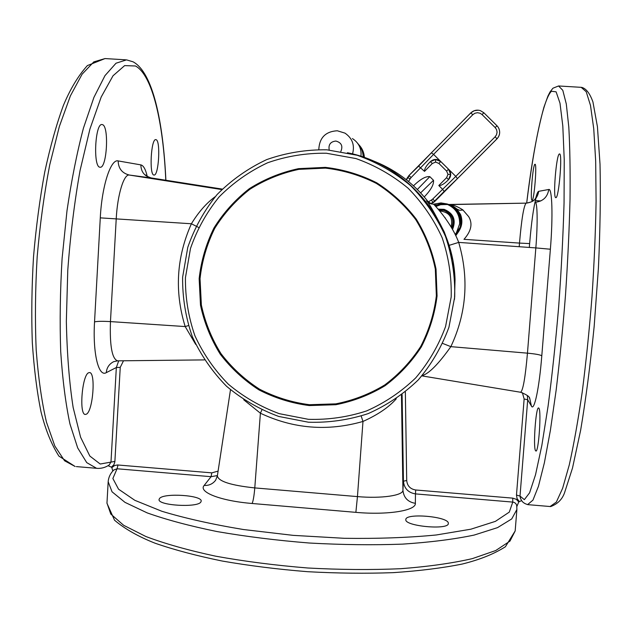 <?xml version="1.0" encoding="UTF-8"?>
<svg xmlns="http://www.w3.org/2000/svg" width="632" height="632" viewBox="0 0 632 632"><rect width="100%" height="100%" fill="white"/><g stroke="black" fill="none" stroke-linecap="round" stroke-linejoin="round"><path stroke-width="0.95" d="M431.506 204.025L427.793 201.284C412.815 182.387 394.076 168.705 371.569 160.244M361.101 152.865L360.998 156.341M358.96 144.862C362.168 148.259 363.961 152.296 364.348 156.965L364.403 157.487M447.598 204.531C455.806 208.355 459.827 214.793 459.662 223.847L456.067 233.714M452.236 228.918C455.688 219.675 452.86 213.166 443.759 209.397L438.102 209.16L444.122 209.334C453.507 213.284 456.312 219.991 452.544 229.463M455.767 235.673L458.113 232.371M455.206 234.527L460.136 227.228C462.727 216.705 459.093 209.208 449.233 204.736C457.039 208.821 460.839 215.275 460.625 224.091L460.136 227.228M444.865 203.828L449.02 204.618M449.573 204.808C461.913 208.647 465.286 226.438 455.253 234.622M396.28 398.8C388.917 407.213 377.817 414.766 362.981 421.449L361.196 416.077M521.684 500.568L518.785 501.903L516.85 506.509M442.748 343.453L450.853 346.652C438.474 364.064 428.899 373.733 422.113 375.637M434.002 204.586L434.8 204.602L433.805 204.278C432.865 203.615 450.466 220.671 458.706 242.396L449.154 245.35L444.288 232.015C434.516 212.81 428.599 202.43 426.545 200.865L427.785 201.276M435.14 205.858L439.659 204.831L434.31 204.942L445.197 204.539L526.101 203.133C523.746 205.929 521.55 219.249 519.496 243.091L463.983 239.331C471.314 231.099 472.87 223.53 468.66 216.626L462.806 209.848C457.236 206.395 452.875 204.657 449.739 204.634L448.104 204.507L456.81 208.939L460.562 214.532C463.098 221.461 461.921 227.828 457.039 233.627L455.49 235.112M441.286 204.642L448.104 204.507M197.879 227.054L191.393 223.768C198.543 212.06 206.474 203.038 215.188 196.702M195.715 344.416L185.192 326.562L188.391 325.599M123.501 360.777L120.246 367.366L114.858 461.913L113.879 464.741L111.406 467.159L111.832 467.648L114.574 465.547L117.505 464.962L211.799 472.862L218.087 471.117M159.548 498.466L159.074 499.47C157.526 505.497 197.698 507.931 200.85 502.013L201.181 501.184C202.477 495.227 163.775 492.699 159.548 498.466M405.831 519.583C404.322 526.235 448.965 530.335 448.333 523.454L448.325 523.225C448.538 516.51 405.404 512.789 405.831 519.536L405.831 519.583M535.486 450.632L535.928 451.035C538.63 452.228 541.498 410.974 538.906 408.201L538.543 407.932C535.857 407.024 533.013 446.729 535.486 450.632M555.868 197.642C558.878 198.559 562.701 152.683 559.494 153.963L559.383 153.987C556.294 154.437 552.716 198.669 555.844 197.642L555.868 197.642M532.073 200.36C534.127 201.134 537.2 163.246 534.996 164.265L534.933 164.28C532.823 164.439 529.908 201.213 532.065 200.36L532.073 200.36M156.001 139.672L155.859 139.648C151.032 138.195 149.041 175.317 153.955 175.025L153.987 175.025C158.75 176.32 160.828 140.272 156.001 139.672M102.345 124.615L102.092 124.567C95.084 122.671 92.912 167.433 99.998 167.211L100.054 167.219C106.958 168.886 109.304 125.689 102.345 124.615M88.685 372.746C82.105 374.729 78.85 414.861 85.312 414.45L86.41 414.173C92.983 411.1 95.938 372.398 89.578 372.58L88.685 372.746M309.301 405.57L335.829 404.717C353.351 401.273 369.775 394.929 385.101 385.686C399.432 374.934 411.503 362.018 421.315 346.936C429.562 330.923 434.808 313.938 437.067 295.989L436.025 269.066C432.383 251.275 425.794 234.63 416.259 219.138C405.199 204.681 392.014 192.562 376.696 182.79C360.477 174.614 343.373 169.471 325.401 167.369L298.581 168.641C280.956 172.418 264.555 179.093 249.363 188.66C235.23 199.704 223.428 212.81 213.956 227.986C206.056 244.023 201.126 260.913 199.151 278.665L200.486 305.177C204.231 322.636 210.804 338.942 220.205 354.118C231.051 368.282 243.976 380.203 258.954 389.889C274.825 398.042 291.613 403.271 309.301 405.57M309.451 404.709L335.797 403.864C353.209 400.435 369.523 394.139 384.746 384.951C398.982 374.27 410.966 361.441 420.714 346.462C428.899 330.56 434.113 313.685 436.357 295.855L435.322 269.113C431.703 251.441 425.154 234.914 415.682 219.525C404.701 205.171 391.603 193.139 376.388 183.422C360.28 175.301 343.302 170.198 325.448 168.112L298.81 169.368C281.303 173.121 265.005 179.749 249.917 189.252C235.878 200.218 224.155 213.237 214.746 228.31C206.901 244.236 202.003 261.024 200.036 278.649L201.363 304.987C205.084 322.328 211.609 338.531 220.947 353.596C231.723 367.674 244.56 379.516 259.444 389.13C275.212 397.228 291.881 402.426 309.451 404.709M445.22 217.779L445.339 218.214M308.377 419.316L279.305 413.676C260.621 406.803 243.644 396.983 228.365 384.217C214.422 370.004 203.275 353.857 194.925 335.782C188.391 316.964 185.231 297.593 185.437 277.669L190.493 248.455C197.01 229.606 206.561 212.407 219.154 196.876C233.255 182.68 249.395 171.319 267.581 162.787C286.557 156.136 306.149 152.952 326.357 153.236L355.974 158.569C375.092 165.371 392.472 175.262 408.13 188.241C422.397 202.746 433.75 219.257 442.171 237.766C448.681 257.019 451.683 276.769 451.185 297.016L445.576 326.531C438.624 345.459 428.67 362.578 415.706 377.897C401.273 391.8 384.935 402.805 366.678 410.903C347.719 417.112 328.285 419.917 308.377 419.316M97.707 468.399L96.585 468.304C101.136 468.715 105.37 467.577 109.289 464.899L111.003 461.787L116.335 367.516L106.295 372.643C98.632 377.438 92.627 353.572 94.539 321.885L100.283 217.858C101.87 185.863 110.79 158.695 118.16 160.923L140.857 164.889C143.472 165.497 145.597 169.305 147.216 176.328M451.975 228.46C455.024 220.07 452.48 214.058 444.336 210.417L438.853 210.022L444.027 210.456C451.951 213.948 454.511 219.802 451.714 228.01M535.707 198.25C536.797 193.866 537.8 191.559 538.701 191.33L548.781 189.482C552.163 187.909 553.087 216.46 550.377 249.229L541.798 355.777C539.262 388.245 534.174 411.843 531.425 406.092L527.704 399.74L520.01 496.081L520.413 498.237M308.456 422.216L278.704 416.441C259.578 409.402 242.198 399.353 226.564 386.286C212.297 371.735 200.881 355.216 192.333 336.706C185.65 317.446 182.411 297.625 182.616 277.227L187.783 247.325C194.459 228.026 204.231 210.417 217.116 194.514C231.549 179.978 248.068 168.341 266.688 159.604C286.122 152.786 306.18 149.523 326.87 149.808L357.199 155.267C376.775 162.227 394.581 172.354 410.61 185.642C425.225 200.494 436.846 217.4 445.473 236.352C452.133 256.071 455.206 276.303 454.692 297.032L448.941 327.25C441.823 346.628 431.624 364.158 418.344 379.84C403.564 394.076 386.831 405.333 368.14 413.62C348.73 419.972 328.838 422.84 308.456 422.216M114.905 461.407L100.196 464.022L89.839 456.051L80.588 437.202L73.162 407.577C69.307 382.755 67.039 354.031 66.344 321.404L67.774 270.251C70.373 235.175 74.481 201.892 80.09 170.387L89.926 129.031L101.191 97.028L113.017 75.777L124.646 65.609L135.453 65.981C152.533 75.05 163.254 122.782 165.789 180.231M111.406 467.159L108.032 465.681M112.812 471.045L111.832 467.648M405.357 391.982L406.708 480.486C407.261 485.897 410.263 489.065 415.698 489.99L512.765 498.142L512.757 502.092L509.289 512.11L495.417 521.361L470.88 529.197L436.27 534.98C408.651 537.65 378.023 538.764 344.369 538.306L293.161 535.359L243.383 529.513C212.068 524.323 184.884 518.24 161.816 511.256L134.829 500.315L118.54 489.176L112.867 478.495L117.054 468.77L113.768 470.011C110.395 473.376 108.53 477.286 108.175 481.742L112.046 491.807L124.986 502.361L147.224 512.908C166.532 519.773 189.845 525.998 217.163 531.583C246.298 536.608 277.061 540.431 309.467 543.03C341.92 544.823 372.904 545.195 402.426 544.136C430.218 542.296 454.124 539.27 474.142 535.075L497.542 527.625L511.738 518.919L516.889 509.471L516.739 505.711C516.257 503.609 514.93 502.401 512.757 502.092L415.461 493.9L415.358 503.333C416.219 510.585 387.756 515.254 355.871 512.355L252.121 503.483C220.497 500.931 198.037 491.996 204.168 485.439L211.064 476.686L117.054 468.77L118.01 464.986M526.685 203.109C533.787 145.755 543.283 98.924 551.459 91.253L556.105 91.822L559.999 103.221L562.804 125.958L564.234 159.651L564.06 202.825C563.112 235.546 561.334 269.951 558.72 306.03C555.686 341.833 552.147 375.147 548.11 405.957L541.837 445.465L535.525 474.758L529.592 492.818L524.355 499.659L520.01 496.081L516.478 495.053L524.133 398.99L522.395 392.685M261.893 409.947L260.4 413.209L254.783 487.912L357.451 496.602L362.981 421.449C327.629 431.553 293.438 428.804 260.4 413.209L243.715 399.764M198.898 227.741L198.416 227.378M363.321 157.107L363.084 155.654C362.705 151.001 360.951 146.956 357.815 143.527M433.023 204.262L440.994 202.919L447.417 204.002M454.882 276.571L452.939 260.803L449.154 245.35M347.434 152.723L347.632 152.77C406.51 164.462 453.073 219.359 455.048 279.399L454.503 299.347M431.143 203.883L434.666 200.984L434.895 201.324L496.95 138.882C499.746 135.762 500.378 132.27 498.846 128.422M478.266 110.189L474.213 110.726L470.753 112.946L408.904 175.562L406.218 179.63M442.503 189.205L438.798 185.531C441.286 185.674 444.391 183.849 448.12 180.057L448.523 179.662C451.398 176.233 451.43 172.781 448.609 169.281L455.791 176.391L432.754 199.025L434.666 200.984L444.162 191.425L442.503 189.205M495.156 136.765L496.95 138.85L457.418 178.635L455.791 176.399L495.156 136.765L496.539 134.735L497.076 132.143L496.547 129.56L495.18 127.561L496.981 125.76L498.19 127.237C500.497 131.361 500.078 135.232 496.95 138.85L496.95 138.882M406.471 179.828L409.165 175.712L411.092 177.56L433.584 154.39L440.757 161.508C437.249 158.719 433.781 158.766 430.353 161.658L429.958 162.069C426.181 165.805 424.364 168.91 424.522 171.383L418.637 166.129L408.904 175.562M450.679 174.416L448.515 169.21L446.619 171.09L447.985 174.361L450.679 174.416L448.515 179.662L446.627 177.647L438.798 185.531M446.619 171.09L438.892 163.427L440.757 161.508L448.609 169.281L440.796 161.571L435.574 159.454L430.353 161.666L432.335 163.49L435.614 162.1L435.574 159.454M417.341 189.489L429.823 176.644C425.786 176.115 420.343 179.18 413.494 185.816M429.823 176.644L433.497 180.278L420.612 192.879M424.246 196.947C430.945 189.956 434.026 184.394 433.497 180.278M433.584 154.39L431.372 152.833L470.785 112.946C473.573 110.347 476.773 109.573 480.391 110.632L483.875 112.78L482.05 114.558L480.028 113.207L477.444 112.701L474.861 113.27L472.839 114.669L433.584 154.39M434.895 201.324L432.999 202.801M329.209 149.982C328.285 144.633 330.497 141.655 335.861 141.047C341.454 142.579 343.113 146.047 340.838 151.443M337.322 130.777L344.977 133.131C352.372 138.242 354.892 145.17 352.545 153.908M352.419 138.566C358.794 142.753 361.646 148.67 360.959 156.325C361.646 148.678 358.794 142.761 352.419 138.566M401.462 395.055L402.932 490.211C403.303 495.512 381.546 498.759 357.451 496.602L355.871 512.355M415.358 503.333C407.845 502.053 403.706 497.676 402.932 490.211L403.437 481.205L402.102 394.565M512.765 498.142L516.249 499.296L518.785 501.903M519.299 501.476L517.079 498.601L516.478 495.053M516.889 509.471L515.175 530.943L509.977 541.111L495.741 550.527L472.317 558.633C452.299 563.231 428.401 566.596 400.617 568.713C371.126 569.993 340.174 569.756 307.76 567.994C275.41 565.364 244.695 561.429 215.623 556.176C188.352 550.33 165.094 543.765 145.842 536.505L123.667 525.303L110.782 514.045L106.966 503.064M541.798 355.777C540.281 354.789 535.502 353.92 527.459 353.162L535.841 247.91L458.706 242.396C469.173 278.372 466.55 313.124 450.853 346.652L527.459 353.162C525.303 377.533 523.019 390.568 520.618 392.259L520.531 392.243M548.781 189.482C547.486 197.192 542.928 201.458 535.114 202.28C537.429 201.387 537.864 223.191 535.841 247.91L550.377 249.229M434.144 204.744L434.8 204.602M463.011 210.014L459.59 210.322L456.865 208.995C450.324 203.638 449.723 205.353 448.767 204.61L526.101 203.133C533.305 202.374 537.508 198.44 538.701 191.33M529.324 247.444L529.632 243.597L519.496 243.091L519.212 246.725M447.014 203.923C442.827 203.18 438.853 203.812 435.093 205.803L444.896 203.654L449.652 204.634M451.959 205.637L456.043 208.576C463.406 217.487 463.169 226.232 455.348 234.812M222.251 189.094L151.245 177.948L129.394 175.056C122.118 173.255 118.374 168.547 118.16 160.923M221.785 189.56L129.394 175.056C123.959 173.674 117.465 194.498 116.233 218.672L110.458 321.601C102.582 321.151 97.273 321.238 94.539 321.885M117.757 360.84L117.536 360.84C112.014 358.826 109.66 345.743 110.458 321.601L185.192 326.562C174.385 291.628 176.447 257.366 191.393 223.768L100.283 217.858M76.338 466.598L96.585 468.304L86.742 462.632L77.689 447.922L69.978 424.04C65.649 403.73 62.56 379.579 60.712 351.59C59.684 321.925 60.151 290.862 62.102 258.409L66.984 210.796C71.495 180.152 76.993 152.557 83.479 128.02L93.931 97.36L104.983 75.627L116.019 63.216L126.526 59.866L133.044 61.81M105.046 58.571L87.39 65.578C78.265 75.69 70.27 88.97 63.398 105.418C56.461 124.37 50.244 146.569 44.746 172.015C39.808 198.922 36.063 227.172 33.52 256.774C31.75 286.462 31.347 315.06 32.311 342.576C34.049 368.772 36.964 391.919 41.056 412.017C45.457 429.642 51.405 444.336 58.902 456.099L75.137 466.495L64.582 460.775L54.826 446.018L46.46 422.113C41.728 401.794 38.299 377.652 36.174 349.686C34.934 320.045 35.266 289.022 37.185 256.608C40.014 224.305 44.201 193.708 49.738 164.834L59.369 126.463L70.389 95.882L82.089 74.221L93.828 61.873L105.046 58.571L125.65 59.811M439.627 210.93C449.32 212.076 453.144 217.416 451.09 226.959M550.093 506.524L556.35 502.077L562.638 488.26L569.274 464.899C573.785 444.723 578.09 420.446 582.206 392.085C586.077 361.891 589.34 330.086 591.994 296.677C594.206 263.267 595.565 231.486 596.087 201.339L595.676 161.081L593.74 128.707L590.493 105.449L586.212 91.735L581.195 87.335L558.957 85.992M151.34 177.963L151.245 177.948C144.515 176.281 141.047 171.928 140.857 164.889M553.047 88.164L558.569 85.968L562.796 90.313L566.296 103.956L568.808 127.143C569.93 147.193 570.341 171.343 570.024 199.594C569.258 229.685 567.757 261.411 565.522 294.765C562.899 328.127 559.778 359.892 556.16 390.062L550.385 430.384L544.365 462.861L538.464 486.253L532.958 500.117L527.586 504.628M230.483 389.762L217.361 475.896C218.364 481.355 230.838 485.36 254.783 487.912C254.111 495.764 253.227 500.963 252.121 503.483M217.361 475.896L215.607 480.273C212.723 483.97 208.908 485.692 204.168 485.439M217.408 475.564L211.064 476.686L211.799 472.862M120.246 367.366L116.335 367.516L118.713 360.833M113.792 361.638L113.096 361.978C108.98 364.316 106.713 367.871 106.295 372.643M421.907 375.882L520.618 392.259C526.669 394.621 529.719 396.722 529.774 398.555L531.425 406.092M527.333 395.498L527.704 399.74L524.133 398.99M415.698 489.99L415.461 493.9C408.193 492.66 404.18 488.433 403.437 481.205L406.708 480.486M363.084 155.654L364.348 156.965M433.805 204.278L429.768 203.417L426.545 200.865M444.162 191.425L457.418 178.635M418.637 166.129L431.372 152.833M470.753 112.946L472.839 114.669M411.092 177.56L410.128 178.824L407.45 177.474M430.668 203.654L432.841 202.39L431.498 199.996L428.291 201.869M483.875 112.78L496.981 125.76L483.875 112.78L480.391 110.632M482.05 114.558L495.18 127.561M448.515 179.662L448.12 180.057M446.627 177.647L447.985 174.361M430.353 161.666L429.958 162.069M438.892 163.427L435.614 162.1M424.522 171.383L432.335 163.49M431.498 199.996L432.754 199.025M410.128 178.824L408.58 181.542M344.977 133.131L337.291 130.769C325.559 131.464 319.397 137.721 318.805 149.523M108.175 481.742L106.958 503.262L114.55 520.231C124.86 528.937 138.353 536.6 155.053 543.204C174.242 549.856 196.655 555.804 222.298 561.05C249.371 565.751 277.748 569.29 307.444 571.683C337.18 573.327 365.778 573.643 393.223 572.647C419.324 570.909 442.321 568.042 462.205 564.052C479.625 559.755 494.019 553.995 505.395 546.759L515.175 530.943M456.81 208.939L456.043 208.576M204.365 359.9L117.536 360.84L113.784 361.646M535.351 200.581L540.81 200.944M438.853 210.029L444.336 210.417M520.333 498.063C521.06 498.782 521.195 502.985 528.083 504.668L550.677 506.572C558.088 503.815 562.867 498.727 565.016 491.301L572.513 468.012L580.634 430.281C585.817 399.464 590.335 364.806 594.175 326.302L598.417 268.007C600.179 229.519 600.716 194.877 600.013 164.091L597.43 126.724L592.934 101.942C589.854 93.346 586.085 88.48 581.63 87.358M133.289 61.936C152.77 72.609 163.127 121.233 165.884 180.246M145.731 174.946C145.7 175.593 147.469 176.589 151.04 177.916M552.747 88.441L549.998 92.011L547.936 96.048L543.907 107.274C537.121 132.017 531.37 163.957 526.669 203.109M440.393 204.792L435.756 206.53M526.093 203.133C535.557 201.655 534.783 198.503 536.276 197.326M535.983 198.227C533.519 207.312 531.401 222.432 529.632 243.597M529.774 398.555L529.347 397.844M496.981 125.76L498.19 127.237"/></g></svg>
